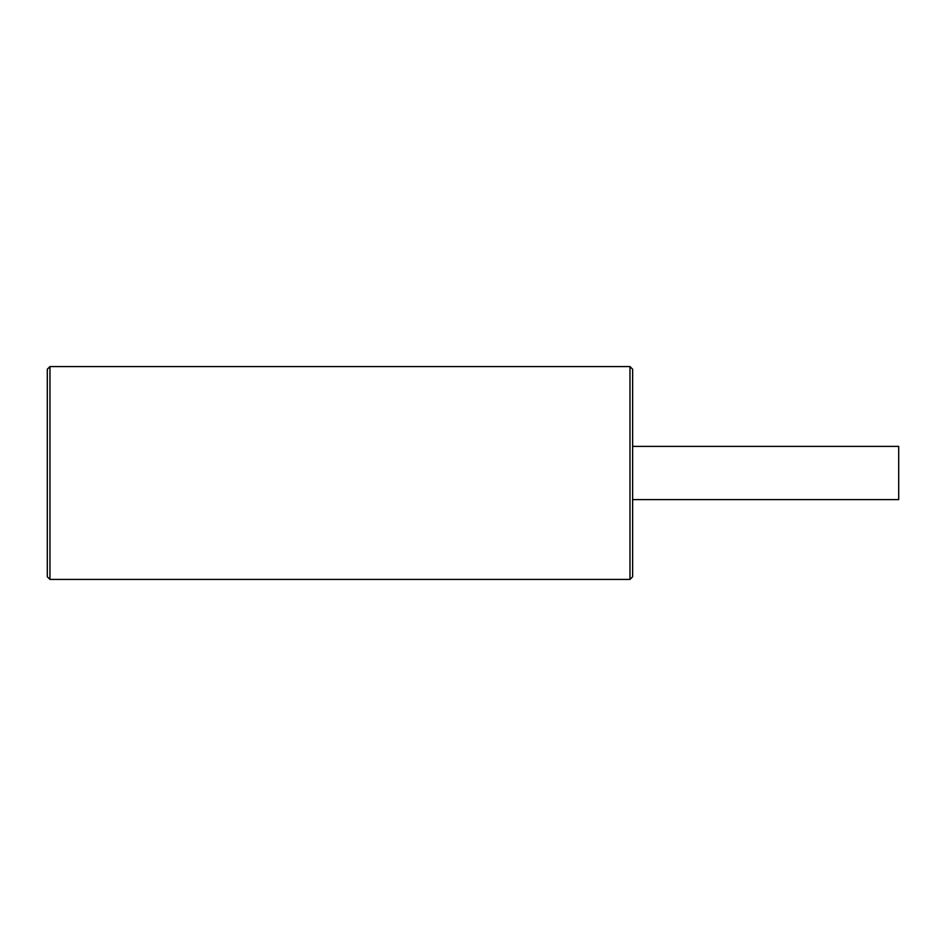 <?xml version="1.0" encoding="UTF-8"?>
<svg xmlns="http://www.w3.org/2000/svg" width="946" height="946" viewBox="0 0 946 946"><rect width="100%" height="100%" fill="white"/><g stroke="black" fill="none" stroke-linecap="round" stroke-linejoin="round"><path stroke-width="1.42" d="M49.961 366.575L47.3 369.236L47.3 576.764L47.3 473L47.3 576.764L49.961 579.425L49.961 366.575L629.977 366.575L629.977 579.425L632.638 576.764L632.638 369.236L629.977 366.575M632.638 499.606L898.7 499.606L898.7 446.394L632.638 446.394L632.638 370.111L632.638 473M49.961 579.425L629.977 579.425"/></g></svg>

